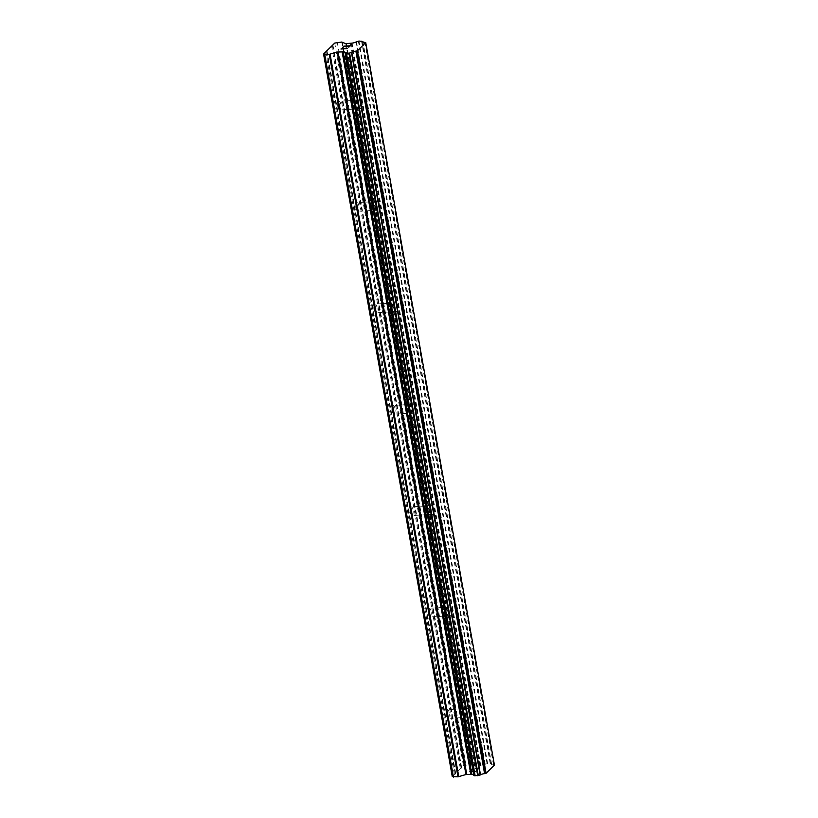 <?xml version="1.0" encoding="UTF-8"?>
<svg xmlns="http://www.w3.org/2000/svg" width="818" height="818" viewBox="0 0 818 818"><rect width="100%" height="100%" fill="white"/><g stroke="black" fill="none" stroke-linecap="round" stroke-linejoin="round"><path stroke-width="0.61" stroke-dasharray="4.09 3.07" d="M466.802 714.247A4.366 1.605 -93.3 0 1 468.008 708.46A4.366 1.605 -93.3 0 1 469.174 709.584A4.366 1.605 -93.3 0 1 469.706 711.394A4.366 1.605 -93.3 0 1 469.542 715.934A4.366 1.605 -93.3 0 1 468.509 717.181A4.366 1.605 -93.3 0 1 466.802 714.247M449.133 712.59A4.366 1.605 86.7 0 0 447.426 709.656A4.366 1.605 86.7 0 0 446.229 715.443A4.366 1.605 86.7 0 0 447.937 718.378A4.366 1.605 86.7 0 0 449.133 712.59M448.745 612.846A4.366 1.605 -93.3 0 1 449.941 607.058A4.366 1.605 -93.3 0 1 451.107 608.183A4.366 1.605 -93.3 0 1 451.638 609.993A4.366 1.605 -93.3 0 1 451.475 614.533A4.366 1.605 -93.3 0 1 450.442 615.78A4.366 1.605 -93.3 0 1 448.745 612.846M431.066 611.189A4.366 1.605 86.7 0 0 429.368 608.255A4.366 1.605 86.7 0 0 428.172 614.042A4.366 1.605 86.7 0 0 429.869 616.976A4.366 1.605 86.7 0 0 431.066 611.189M430.677 511.444A4.366 1.605 -93.3 0 1 431.884 505.657A4.366 1.605 -93.3 0 1 433.049 506.782A4.366 1.605 -93.3 0 1 433.581 508.591A4.366 1.605 -93.3 0 1 433.417 513.131A4.366 1.605 -93.3 0 1 432.385 514.379A4.366 1.605 -93.3 0 1 430.677 511.444M413.008 509.788A4.366 1.605 86.7 0 0 411.301 506.853A4.366 1.605 86.7 0 0 410.104 512.641A4.366 1.605 86.7 0 0 411.812 515.575A4.366 1.605 86.7 0 0 413.008 509.788M412.62 410.043A4.366 1.605 -93.3 0 1 413.816 404.256A4.366 1.605 -93.3 0 1 414.982 405.38A4.366 1.605 -93.3 0 1 415.513 407.19A4.366 1.605 -93.3 0 1 415.35 411.73A4.366 1.605 -93.3 0 1 414.317 412.978A4.366 1.605 -93.3 0 1 412.62 410.043M394.941 408.386A4.366 1.605 86.7 0 0 393.243 405.452A4.366 1.605 86.7 0 0 392.047 411.239A4.366 1.605 86.7 0 0 393.744 414.174A4.366 1.605 86.7 0 0 394.941 408.386M394.562 308.642A4.366 1.605 -93.3 0 1 395.759 302.854A4.366 1.605 -93.3 0 1 396.924 303.979A4.366 1.605 -93.3 0 1 397.456 305.789A4.366 1.605 -93.3 0 1 397.292 310.329A4.366 1.605 -93.3 0 1 396.26 311.576A4.366 1.605 -93.3 0 1 394.562 308.642M376.883 306.985A4.366 1.605 86.7 0 0 375.176 304.051A4.366 1.605 86.7 0 0 373.979 309.838A4.366 1.605 86.7 0 0 375.687 312.773A4.366 1.605 86.7 0 0 376.883 306.985M376.495 207.24A4.366 1.605 -93.3 0 1 377.691 201.453A4.366 1.605 -93.3 0 1 378.857 202.578A4.366 1.605 -93.3 0 1 379.388 204.388A4.366 1.605 -93.3 0 1 379.225 208.917A4.366 1.605 -93.3 0 1 378.192 210.175A4.366 1.605 -93.3 0 1 376.495 207.24M358.816 205.574A4.366 1.605 86.7 0 0 357.118 202.649A4.366 1.605 86.7 0 0 355.922 208.437A4.366 1.605 86.7 0 0 357.619 211.361A4.366 1.605 86.7 0 0 358.816 205.574M358.437 105.839A4.366 1.605 -93.3 0 1 359.634 100.052A4.366 1.605 -93.3 0 1 360.799 101.176A4.366 1.605 -93.3 0 1 361.331 102.986A4.366 1.605 -93.3 0 1 361.167 107.516A4.366 1.605 -93.3 0 1 360.135 108.774A4.366 1.605 -93.3 0 1 358.437 105.839M340.758 104.172A4.366 1.605 86.7 0 0 339.051 101.248A4.366 1.605 86.7 0 0 337.854 107.035A4.366 1.605 86.7 0 0 339.562 109.96A4.366 1.605 86.7 0 0 340.758 104.172M475.248 771.486L472.702 771.63L475.248 771.476L476.413 770.321L475.248 771.486M472.702 771.63L473.336 771.006L472.702 771.619M472.916 771.026L472.283 771.66L472.916 771.016M472.283 771.66L469.736 771.803L472.283 771.65M469.736 771.803L470.902 770.648L469.736 771.793M470.483 770.679L469.164 771.977L475.514 771.609L476.833 770.311L475.514 771.599L469.164 771.967L470.483 770.668M476.516 769.482L477.242 769.339L476.516 769.472M477.661 769.217L478.193 768.981L477.661 769.206M477.201 768.214L476.485 768.358L477.201 768.204M476.485 768.358L474.961 768.736L476.485 768.347M474.972 768.746L471.996 769.574L474.961 768.736M471.996 769.574L473.244 768.347L471.996 769.564M472.814 768.378L471.25 769.912L478.193 768.583L471.25 769.902L472.814 768.368M494.43 765.065L493.479 764.861A3.763 1.074 -10.1 0 1 491.485 764.268A3.763 1.074 -10.1 0 1 491.557 763.971L487.651 763.531L484.839 764.36A3.763 1.074 -10.1 0 1 480.769 765.597L475.043 766.21L470.452 764.533L463.417 765.566L452.262 776.548M473.786 775.26A3.763 1.074 -10.1 0 0 473.867 774.963A3.763 1.074 -10.1 0 0 473.663 774.687M347.108 46.084L349.654 45.951M346.065 46.738L347.108 46.094M342.977 47.413L344.143 46.268L346.689 46.125M348.499 47.086L350.216 45.777M347.313 48.64L340.922 49.029M460.319 768.613L331.617 46.125M455.36 773.491L326.76 51.493M461.158 768.358L332.466 45.869M461.7 767.836L332.998 45.348M461.301 767.652L332.691 45.655M463.417 765.566L334.715 43.068M465.953 764.789L337.261 42.301M480.227 765.73L351.525 43.242M480.769 765.597L352.077 43.109M493.479 764.861L364.787 42.372M454.389 774.462L325.687 51.974M455.227 774.206L326.535 51.718M455.769 773.675L327.067 51.186M470.452 764.533L341.76 42.045M471.056 764.595L342.364 42.107M474.45 766.149L345.748 43.661M475.043 766.21L346.351 43.722M479.082 765.975L350.39 43.487M479.89 765.832L351.198 43.344M484.839 764.36L356.147 41.871M485.207 764.196L356.515 41.708M487.047 763.644L358.356 41.156M487.651 763.531L358.959 41.043M490.176 763.388L361.474 40.9M490.626 763.439L361.924 40.951M491.495 763.838L362.803 41.35M491.557 763.971L362.957 42.035M494.052 764.891L365.349 42.403M468.008 708.46L447.426 709.656M469.542 715.934L470.595 712.693L469.174 709.584M449.941 607.058L429.368 608.255M451.475 614.533L452.538 611.281L451.107 608.183M431.884 505.657L411.301 506.853M433.417 513.131L434.47 509.88L433.049 506.782M413.816 404.256L393.243 405.452M415.35 411.73L416.413 408.479L414.982 405.38M395.759 302.854L375.176 304.051M397.292 310.329L398.346 307.077L396.924 303.979M377.691 201.453L357.118 202.649M379.225 208.917L380.288 205.676L378.857 202.578M359.634 100.052L339.051 101.248M361.167 107.516L362.221 104.275L360.799 101.176M360.135 108.774L339.562 109.96M378.192 210.175L357.619 211.361M396.26 311.576L375.687 312.773M414.317 412.978L393.744 414.174M432.385 514.379L411.812 515.575M450.442 615.78L429.869 616.976M468.509 717.181L447.937 718.378M491.577 763.91L362.988 42.055M491.485 764.268L362.783 41.779M473.867 774.963L345.176 52.475"/><path stroke-width="1.23" d="M345.114 52.884L473.775 775.321L477.692 775.699L480.503 774.861A3.763 1.074 -10.1 0 1 484.573 773.634L486.096 773.276L494.43 765.065L365.738 42.577L357.405 50.788L355.881 51.145A3.763 1.074 -10.1 0 0 351.812 52.372L348.989 53.211L345.094 52.771A3.763 1.074 -10.1 0 0 345.176 52.475A3.763 1.074 -10.1 0 0 343.161 51.882L337.251 52.035L329.276 54.346L323.57 54.06L334.715 43.068L341.76 42.045L345.748 43.661L352.077 43.109A3.763 1.074 -10.1 0 0 356.147 41.871L358.959 41.043L362.865 41.483A3.763 1.074 -10.1 0 0 362.783 41.779A3.763 1.074 -10.1 0 0 364.787 42.372L365.738 42.577M473.663 774.687A3.763 1.074 -10.1 0 0 471.863 774.37L343.161 51.882M323.57 54.06L452.262 776.548L457.968 776.834L465.943 774.534L471.863 774.37M346.689 46.115L344.143 46.258L342.977 47.413L343.867 46.135L350.227 45.767L348.908 47.066L349.654 45.941L346.065 46.738M349.654 45.951L348.499 47.086M343.867 46.135L342.568 47.434M350.216 45.777L343.877 46.145M346.198 48.19L341.075 48.886L346.607 48.559M346.74 48.364L347.313 48.63L346.74 48.374M347.313 48.63L340.942 49.029M486.096 773.276L357.405 50.788M484.573 773.634L355.881 51.145M471.546 774.288L342.854 51.8M453.469 777.1L324.777 54.612M362.957 42.035L362.865 41.483M485.289 773.521L356.597 51.033M480.503 774.861L351.812 52.372M480.146 775.024L351.443 52.536M478.295 775.587L349.603 53.098M477.692 775.699L348.989 53.211M475.166 775.842L346.474 53.354M474.716 775.791L346.024 53.303M473.847 775.392L345.155 52.904M471.383 774.217L342.691 51.728M470.79 774.155L342.088 51.667M466.751 774.39L338.059 51.892M465.943 774.534L337.251 52.035M458.775 776.691L330.083 54.203M457.968 776.834L329.276 54.346M362.988 42.055L362.875 41.421M473.775 775.321L345.073 52.833"/></g></svg>
